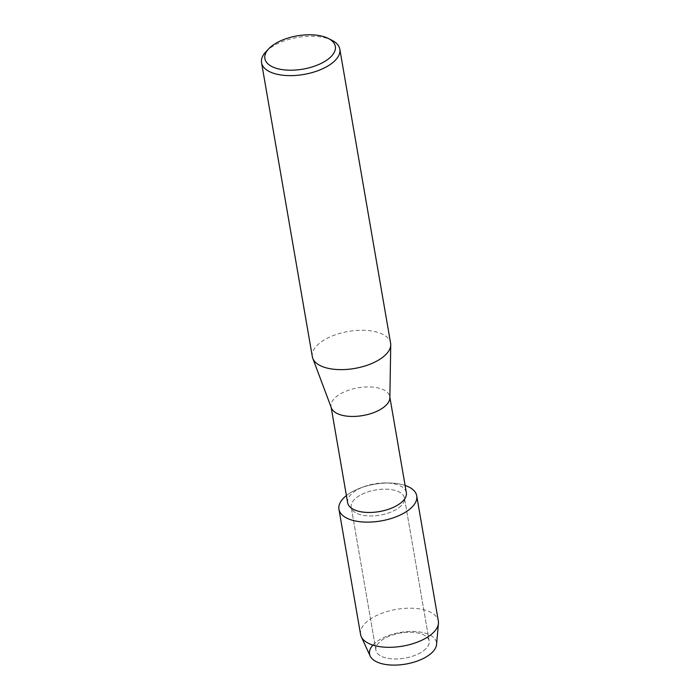 <?xml version="1.0" encoding="UTF-8"?>
<svg xmlns="http://www.w3.org/2000/svg" width="700" height="700" viewBox="0 0 700 700"><rect width="100%" height="100%" fill="white"/><g stroke="black" fill="none" stroke-linecap="round" stroke-linejoin="round"><path stroke-width="0.53" stroke-dasharray="3.5 2.62" d="M425.766 648.883A27.02 12.766 170.2 0 1 396.769 658.971A27.02 12.766 170.2 0 1 375.918 650.195A27.02 12.766 170.2 0 1 379.321 642.303A27.02 12.766 170.2 0 1 408.319 632.214A27.02 12.766 170.2 0 1 429.17 640.999A27.02 12.766 170.2 0 1 425.766 648.883A27.02 12.766 170.2 0 1 396.769 658.971A27.02 12.766 170.2 0 1 375.918 650.195A27.02 12.766 170.2 0 1 379.321 642.303A27.02 12.766 170.2 0 1 408.319 632.214A27.02 12.766 170.2 0 1 429.17 640.999A27.02 12.766 170.2 0 1 425.766 648.883M372.899 645.111A33.95 16.047 170.2 0 1 373.826 644.14A33.95 16.047 170.2 0 1 419.606 631.96A33.95 16.047 170.2 0 1 432.189 652.409M401.056 505.855A27.02 12.766 170.2 0 1 372.059 515.944A27.02 12.766 170.2 0 1 351.207 507.159A27.02 12.766 170.2 0 1 354.611 499.275A27.02 12.766 170.2 0 1 383.609 489.186A27.02 12.766 170.2 0 1 404.46 497.963A27.02 12.766 170.2 0 1 401.056 505.855A27.02 12.766 170.2 0 1 372.059 515.944A27.02 12.766 170.2 0 1 351.207 507.159A27.02 12.766 170.2 0 1 354.611 499.275A27.02 12.766 170.2 0 1 383.609 489.186A27.02 12.766 170.2 0 1 404.46 497.963A27.02 12.766 170.2 0 1 401.056 505.855M347.646 502.775A29.785 14.079 170.2 0 1 351.4 494.077A29.785 14.079 170.2 0 1 363.895 486.71A29.785 14.079 170.2 0 1 385.656 482.948A29.785 14.079 170.2 0 1 406.35 492.642M331.398 407.977A29.785 14.079 170.2 0 1 331.065 406.752A29.785 14.079 170.2 0 1 334.819 398.055A29.785 14.079 170.2 0 1 366.774 386.934A29.785 14.079 170.2 0 1 389.76 396.611A29.785 14.079 170.2 0 1 389.856 397.871M312.34 356.711A39.716 18.769 170.2 0 1 317.345 345.118A39.716 18.769 170.2 0 1 359.966 330.286A39.716 18.769 170.2 0 1 390.609 343.192M265.947 51.73A39.716 18.769 170.2 0 1 266.56 51.109A39.716 18.769 170.2 0 1 332.01 40.32M346.404 495.574A39.462 18.646 170.2 0 1 360.465 487.988A39.462 18.646 170.2 0 1 389.305 483.009A39.462 18.646 170.2 0 1 405.108 485.441A39.462 18.646 170.2 0 0 346.404 495.574M370.151 655.988A33.95 16.047 170.2 0 1 373.826 644.14A33.95 16.047 170.2 0 1 412.3 631.444A33.95 16.047 170.2 0 1 436.546 644.516M360.57 634.471A39.462 18.646 170.2 0 1 365.549 622.947A39.462 18.646 170.2 0 1 407.899 608.212A39.462 18.646 170.2 0 1 438.349 621.04M375.918 650.195L351.207 507.159L375.918 650.195M331.17 407.374L331.065 406.752M389.865 397.233L389.76 396.611M363.895 486.71L360.465 487.988M385.656 482.948L389.305 483.009M429.17 640.999L404.46 497.963L429.17 640.999"/><path stroke-width="1.05" d="M416.727 495.845A39.462 18.646 170.2 0 1 411.749 507.369A39.462 18.646 170.2 0 0 405.108 485.441A39.462 18.646 170.2 0 1 416.727 495.845L438.349 621.04A39.462 18.646 170.2 0 1 438.445 623.385L436.546 644.516A33.95 16.047 170.2 0 1 432.189 652.409A33.95 16.047 170.2 0 1 387.275 664.711A33.95 16.047 170.2 0 1 372.899 645.111M389.865 397.233L406.35 492.642A29.785 14.079 170.2 0 1 402.596 501.34A29.785 14.079 170.2 0 1 370.632 512.452A29.785 14.079 170.2 0 1 347.646 502.775L331.17 407.374M411.749 507.369A39.462 18.646 170.2 0 1 358.54 521.526A39.462 18.646 170.2 0 1 343.919 497.752A39.462 18.646 170.2 0 1 346.404 495.574A39.462 18.646 170.2 0 0 343.919 497.752A39.462 18.646 170.2 0 0 338.949 509.276A39.462 18.646 170.2 0 0 369.399 522.104A39.462 18.646 170.2 0 0 411.749 507.369M328.283 38.43L332.01 40.32A39.716 18.769 170.2 0 1 339.824 49.184L390.609 343.192A39.716 18.769 170.2 0 1 390.74 344.873L389.856 397.871A29.785 14.079 170.2 0 1 386.006 405.309A29.785 14.079 170.2 0 1 355.338 416.386A29.785 14.079 170.2 0 1 331.398 407.977L312.786 358.339A39.716 18.769 170.2 0 1 312.34 356.711L261.555 62.703A39.716 18.769 170.2 0 1 265.947 51.73L268.826 48.703A35.744 16.887 170.2 0 1 269.377 48.143A35.744 16.887 170.2 0 1 328.283 38.43A35.744 16.887 170.2 0 1 330.811 56.849A35.744 16.887 170.2 0 1 283.132 69.737A35.744 16.887 170.2 0 1 268.826 48.703M390.74 344.873A39.716 18.769 170.2 0 1 385.604 354.786A39.716 18.769 170.2 0 1 344.715 369.547A39.716 18.769 170.2 0 1 312.786 358.339M339.824 49.184A39.716 18.769 170.2 0 1 334.819 60.777A39.716 18.769 170.2 0 1 292.206 75.609A39.716 18.769 170.2 0 1 261.555 62.703M438.445 623.385A39.462 18.646 170.2 0 1 433.379 632.564A39.462 18.646 170.2 0 1 393.426 647.194A39.462 18.646 170.2 0 1 361.279 636.72A39.462 18.646 170.2 0 1 360.57 634.471L338.949 509.276M432.189 652.409A33.95 16.047 170.2 0 1 397.819 665A33.95 16.047 170.2 0 1 370.151 655.988L361.279 636.72"/></g></svg>
